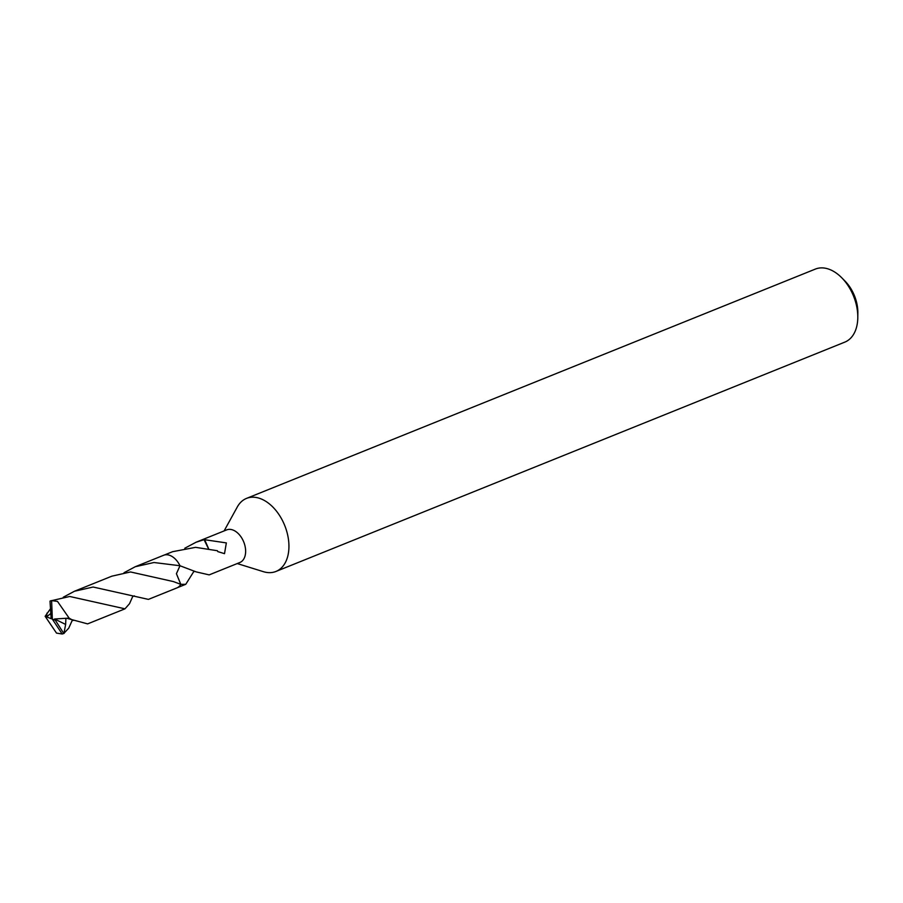 <?xml version="1.0" encoding="UTF-8"?>
<svg xmlns="http://www.w3.org/2000/svg" width="903" height="903" viewBox="0 0 903 903"><rect width="100%" height="100%" fill="white"/><g stroke="black" fill="none" stroke-linecap="round" stroke-linejoin="round"><path stroke-width="1.35" d="M237.252 563.562L263.371 571.667A39.382 25.307 -112 0 0 275.957 571.452A39.382 25.307 -112 0 0 288.915 547.749A39.382 25.307 -112 0 0 275.133 509.518A39.382 25.307 -112 0 0 246.508 498.4A39.382 25.307 -112 0 0 237.297 506.978L224.102 530.93M193.581 571.881L185.758 584.309L180.792 584.331L176.435 573.71L179.99 565.752L196.143 571.881L209.169 574.884L239.837 562.513A17.586 11.31 -112 0 0 245.627 551.936A17.586 11.31 -112 0 0 239.464 534.858A17.586 11.31 -112 0 0 226.676 529.892L196.019 542.251L204.044 539.678A17.586 11.31 68 0 1 204.665 539.712L226.348 542.906L224.508 553.663L217.792 551.598A17.586 11.31 -112 0 0 217.397 550.728L195.601 547.342L172.608 551.688L164.211 555.074M275.957 571.452L844.813 342.124A39.382 25.307 -112 0 0 857.782 318.432A39.382 25.307 -112 0 0 857.794 317.529A39.382 25.307 -112 0 0 841.777 277.797A39.382 25.307 -112 0 0 815.364 269.083L246.508 498.4M180.792 584.331L180.781 584.343A17.597 11.31 -112 0 0 180.781 584.343L173.308 581.555L130.529 571.96L111.825 576.182L74.441 591.251L93.133 587.029L148.419 599.389L176.796 587.955A17.62 11.321 -112 0 0 180.792 584.354L176.412 573.71L179.99 565.741A17.597 11.31 -112 0 0 179.979 565.741A17.62 11.321 -112 0 0 170.712 555.751A17.62 11.321 -112 0 0 163.624 555.277L135.247 566.734L153.95 562.513L179.99 565.741M184.799 548.234L196.019 542.251M180.002 565.763A17.586 11.31 -112 0 0 178.76 563.472M204.044 539.678L208.39 548.516M204.665 539.712L208.548 548.55M857.794 317.529L857.85 312.889A31.503 20.25 -112 0 0 845.039 281.104L841.777 277.797M71.98 620.937L68.718 628.183L63.774 633.477L54.575 618.995L65.637 624.436L65.919 618.295L66.698 618.25L87.614 623.883L124.986 608.825L69.723 596.477L50.5 600.913M55.072 620.113L52.34 619.131L62.172 633.996A17.586 11.31 -112 0 0 63.458 633.613A17.586 11.31 -112 0 0 63.774 633.477M62.172 633.996L56.505 633.105L45.15 616.309L50.41 608.825M63.278 597.222L74.441 591.251M51.606 600.608A17.586 11.31 -112 0 0 50.308 600.992A17.586 11.31 -112 0 0 50.004 601.127L51.087 617.55L52.34 619.131L51.606 600.608L57.499 601.409L69.113 618.103L71.608 619.582M132.718 596.454L129.524 603.678L124.986 608.825M124.027 572.728L135.247 566.734M63.921 633.421L65.637 624.436M54.575 618.995L65.919 618.295M50.703 613.577L46.516 616.839L47.012 613.069M51.144 617.618L51.381 618.758L46.516 616.839M55.106 620.101L52.34 619.131M66.698 618.25L69.113 618.103M46.188 616.715L45.15 616.309M177.36 587.695L185.758 584.309M193.581 571.825L194.98 571.362M63.458 633.613L64.181 633.33M50.308 600.992L51.02 600.698M72.127 620.587L73.606 620.338L72.782 620.079M134.412 595.878L132.639 596.556"/></g></svg>
